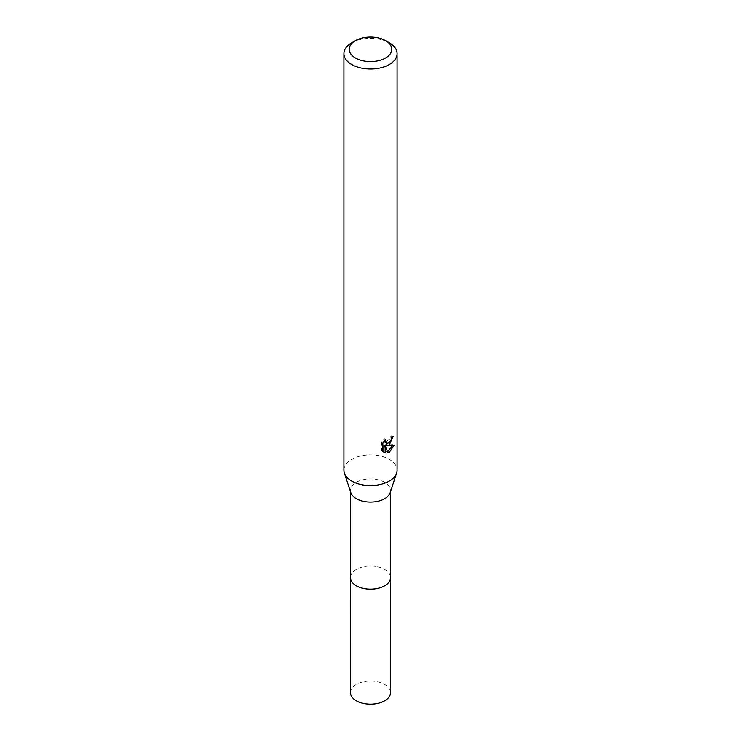 <?xml version="1.0" encoding="UTF-8"?>
<svg xmlns="http://www.w3.org/2000/svg" width="741" height="741" viewBox="0 0 741 741"><rect width="100%" height="100%" fill="white"/><g stroke="black" fill="none" stroke-linecap="round" stroke-linejoin="round"><path stroke-width="0.56" stroke-dasharray="3.71 2.78" d="M350.474 577.591A20.026 11.56 180 0 1 352.216 572.867A20.026 11.56 180 0 1 356.338 569.412A20.026 11.56 180 0 1 388.784 572.867A20.026 11.56 180 0 1 390.526 577.591M350.474 577.258A20.035 11.569 180 0 1 352.207 572.876A20.035 11.569 180 0 1 356.328 569.421A20.035 11.569 180 0 1 388.793 572.876A20.035 11.569 180 0 1 390.526 577.258M350.826 492.654A20.026 11.56 180 0 1 350.474 490.496A20.026 11.56 180 0 1 356.338 482.317A20.026 11.56 180 0 1 378.16 479.816A20.026 11.56 180 0 1 390.526 490.496A20.026 11.56 180 0 1 390.174 492.654M343.926 470.248A26.574 15.339 180 0 1 351.706 459.401A26.574 15.339 180 0 1 380.67 456.076A26.574 15.339 180 0 1 397.074 470.248M391.637 437.681L391.822 435.699A24.805 14.32 180 0 1 390.229 437.06L389.951 438.839L385.042 442.451M390.229 437.06L391.489 437.792M384.088 441.164L384.375 438.718L381.541 442.155L381.541 450.713L382.856 451.473M381.541 442.155L382.856 442.914M384.375 438.718L385.653 439.459M391.822 435.699L393.11 436.44M390.414 441.321L391.415 438.691M394.027 445.424L392.711 444.665L385.477 445.165M381.541 450.713L383.393 451.964M384.005 445.23L386.783 452.112L387.636 451.797M392.36 445.758L392.702 444.665M386.783 452.112L388.043 452.844M351.706 42.811A26.574 15.339 180 0 1 389.294 42.811M350.474 692.613A20.026 11.56 180 0 1 362.831 681.924A20.026 11.56 180 0 1 384.662 684.434A20.026 11.56 180 0 1 390.526 692.613M350.474 577.119A20.044 11.569 180 0 1 363.22 566.819A20.044 11.569 180 0 1 384.672 569.421A20.044 11.569 180 0 1 390.526 577.119M350.474 491.589L350.474 490.496M384.005 452.38L382.708 451.63M390.526 491.589L390.526 490.496"/><path stroke-width="1.11" d="M390.526 491.589L390.526 577.591A20.026 11.56 180 0 1 384.662 585.77A20.026 11.56 180 0 1 362.84 588.271A20.026 11.56 180 0 1 350.474 577.591L350.474 491.589M390.526 577.258A20.035 11.569 180 0 1 384.672 585.779A20.035 11.569 180 0 1 362.562 588.224A20.035 11.569 180 0 1 350.474 577.258M385.533 40.644L389.294 42.811A26.574 15.339 180 0 1 397.074 53.667L397.074 470.248A26.574 15.339 180 0 1 396.611 473.11L390.174 492.654A20.026 11.56 180 0 1 384.662 498.674A20.026 11.56 180 0 1 364.6 501.546A20.026 11.56 180 0 1 350.826 492.654L344.389 473.11A26.574 15.339 180 0 1 343.926 470.248L343.926 53.667A26.574 15.339 180 0 1 351.706 42.811L355.467 40.644A21.257 12.273 180 0 1 385.533 40.644A21.257 12.273 180 0 1 385.533 58.002A21.257 12.273 180 0 1 355.467 58.002A21.257 12.273 180 0 1 355.467 40.644L351.706 42.811M396.611 473.11A26.574 15.339 180 0 1 389.294 481.094A26.574 15.339 180 0 1 362.673 484.91A26.574 15.339 180 0 1 344.389 473.11M389.294 444.933L386.746 445.887L394.027 445.424L389.294 452.316L388.043 452.834L385.283 445.962L385.283 452.899L382.856 451.473L382.856 442.914L385.653 439.459L385.274 441.154L386.302 443.183L389.294 442.636L391.211 439.57L391.489 437.792A26.574 15.339 0 0 0 393.11 436.44L389.294 444.933M397.074 53.667A26.574 15.339 180 0 1 389.294 64.513A26.574 15.339 180 0 1 360.33 67.839A26.574 15.339 180 0 1 343.926 53.667M390.414 441.321L385.477 445.165L386.746 445.887M391.415 438.691L391.637 437.681M386.311 443.183L384.088 441.164M383.393 451.964L384.005 452.158L384.005 445.23L385.283 445.962M387.636 451.797L392.36 445.758M384.005 452.167L385.283 452.899M390.526 577.119A20.044 11.569 180 0 1 390.544 577.6L390.526 692.613A20.026 11.56 180 0 1 378.16 703.292A20.026 11.56 180 0 1 356.338 700.782A20.026 11.56 180 0 1 350.474 692.613L350.456 577.6A20.044 11.569 180 0 1 350.474 577.119M390.544 577.6A20.044 11.569 180 0 1 378.169 588.298A20.044 11.569 180 0 1 356.328 585.788A20.044 11.569 180 0 1 350.456 577.6"/></g></svg>
